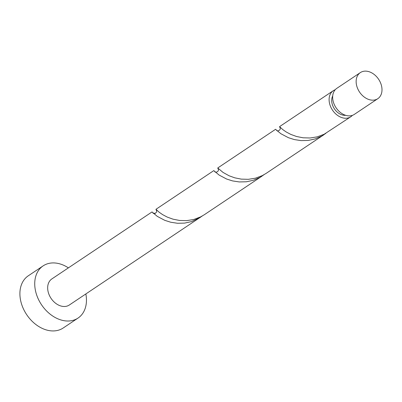 <?xml version="1.0" encoding="UTF-8"?>
<svg xmlns="http://www.w3.org/2000/svg" width="402" height="402" viewBox="0 0 402 402"><rect width="100%" height="100%" fill="white"/><g stroke="black" fill="none" stroke-linecap="round" stroke-linejoin="round"><path stroke-width="0.6" d="M381.9 87.978A15.698 11.482 56.2 0 0 373.533 73.983A15.698 11.482 56.2 0 0 360.343 72.601A15.698 11.482 56.2 0 0 356.237 83.314A15.698 11.482 56.2 0 0 364.604 97.309A15.698 11.482 56.2 0 0 377.795 98.696A15.698 11.482 56.2 0 0 381.9 87.978M377.795 98.696L354.313 114.399A15.698 11.482 -123.8 0 1 341.122 113.017A15.698 11.482 -123.8 0 1 332.755 99.023A15.698 11.482 -123.8 0 1 336.861 88.304L360.343 72.601M345.69 115.319A12.557 9.186 -123.8 0 1 331.766 101.867A12.557 9.186 -123.8 0 1 332.715 95.927M68.395 267.868A31.396 22.959 56.2 0 0 43.14 265.873A31.396 22.959 56.2 0 0 34.929 287.309A31.396 22.959 56.2 0 0 51.657 315.299A31.396 22.959 56.2 0 0 78.043 318.067A31.396 22.959 56.2 0 0 86.254 296.631A31.396 22.959 56.2 0 0 85.847 293.962M43.14 265.873L28.306 275.792A31.396 22.959 56.2 0 0 20.1 297.229A31.396 22.959 56.2 0 0 36.828 325.218A31.396 22.959 56.2 0 0 63.214 327.987L78.043 318.067M262.149 176.041L204.301 214.738L200.513 216.939L193.689 219.502L186.563 220.648L179.538 220.462L172.996 219.165L167.267 217.09L162.619 214.638L159.202 212.256L155.951 209.306L213.799 170.614L219.085 175.051L226.597 179.021L232.582 180.92L239.296 181.94L246.386 181.774L253.466 180.242L260.139 177.292L264.079 174.659M200.357 217.371L191.674 221.572L184.593 223.105L177.503 223.271L170.785 222.251L164.805 220.351L157.293 216.382L152.006 211.944L51.863 278.923A15.698 11.482 56.2 0 0 47.763 289.641A15.698 11.482 56.2 0 0 56.124 303.636A15.698 11.482 56.2 0 0 69.32 305.017L202.281 215.99M153.509 213.211A15.698 11.482 -123.8 0 1 155.298 213.437M155.951 209.306L156.363 210.357C157.84 212.372 153.695 214.834 152.815 212.728M352.383 115.359A15.698 11.482 -123.8 0 1 350.755 116.781L324.097 134.278L317.273 136.841L310.153 137.987L303.128 137.801L296.581 136.504L290.857 134.429L286.209 131.977L282.787 129.595L279.646 126.72L279.953 127.695C281.43 129.71 277.285 132.173 276.4 130.062L280.882 133.72L288.395 137.69L294.375 139.589L301.088 140.61L308.183 140.444L315.258 138.911L321.937 135.961L325.871 133.328M350.755 116.781A15.698 11.482 -123.8 0 1 337.564 115.394A15.698 11.482 -123.8 0 1 329.198 101.404A15.698 11.482 -123.8 0 1 333.303 90.686A15.698 11.482 -123.8 0 1 335.233 89.726M323.947 134.71L266.094 173.408L262.305 175.609L255.481 178.171L248.361 179.317L241.331 179.131L234.788 177.835L229.06 175.759L223.03 172.413L217.743 167.976L275.596 129.283L276.41 130.072M217.743 167.976L218.16 169.026C219.638 171.041 215.487 173.503 214.608 171.398M333.303 90.686L279.536 126.645"/></g></svg>
